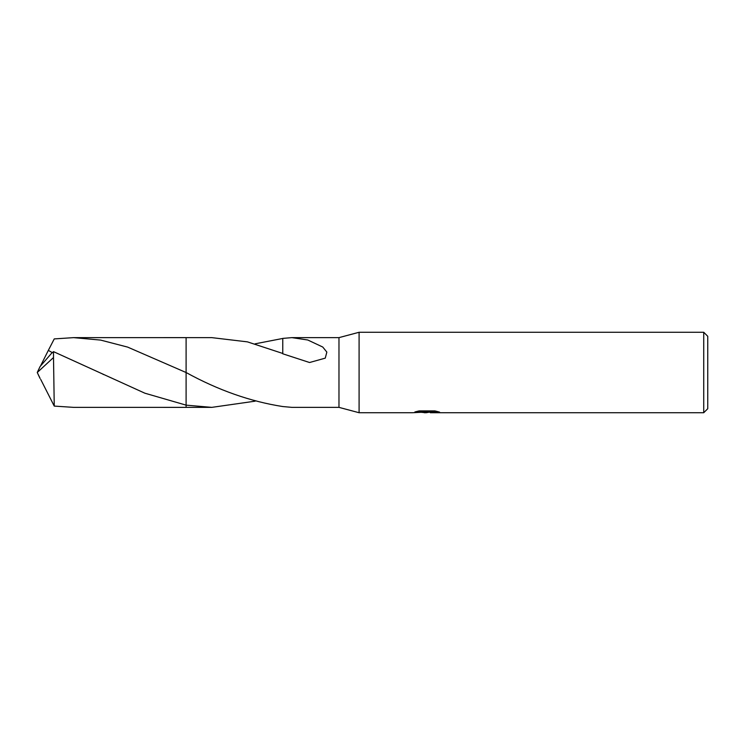 <?xml version="1.0" encoding="UTF-8"?>
<svg xmlns="http://www.w3.org/2000/svg" width="745" height="745" viewBox="0 0 745 745"><rect width="100%" height="100%" fill="white"/><g stroke="black" fill="none" stroke-linecap="round" stroke-linejoin="round"><path stroke-width="1.12" d="M417.414 411.277L427.751 411.277L427.751 411.966L412.451 412.73L359.09 412.73L338.975 407.366L338.975 337.634L359.09 332.27L703.727 332.27L707.75 336.293L707.75 408.707L703.727 412.73L430.405 412.73L430.247 412.032L436.589 411.277M359.09 412.73L359.09 332.27M426.764 412.06L430.247 412.06L426.14 412.73L421.465 412.339M426.14 412.73L424.24 412.73M703.727 412.73L703.727 332.27M427.751 411.966L414.89 411.966L419.072 410.914L434.95 410.914L439.55 412.087L430.247 412.702M255.125 401.173L211.813 407.366L186.101 407.366L186.101 337.634L211.813 337.634L247.424 341.862L282.746 353.456M52.392 352.683L48.341 350.364L54.245 338.91L73.643 337.634L100.659 340.092L127.656 347.105L186.101 372.528L186.11 337.634L186.101 372.528C218.229 390.184 250.45 401.518 282.765 406.547L291.919 407.366L338.975 407.366M211.813 407.366L186.101 405.14L144.875 393.202L53.51 351.649L51.284 353.586M282.765 353.791L282.765 338.398L291.919 337.634L338.975 337.634M291.919 337.634L307.76 339.99L322.753 347.03L326.841 352.096L325.267 358.14L309.557 362.517L282.746 353.782M255.125 343.827L282.765 338.454M51.293 353.586L40.072 366.54L37.25 372.5L53.51 357.535L53.51 351.649M53.51 357.535L54.245 406.09L73.643 407.366L186.101 407.375L186.101 405.15M40.724 379.438L54.245 406.09M40.724 365.562L48.341 350.364M40.072 378.46L37.25 372.5L39.876 377.901M102.866 374.195L103.611 374.558M73.643 337.634L186.101 337.625"/></g></svg>
